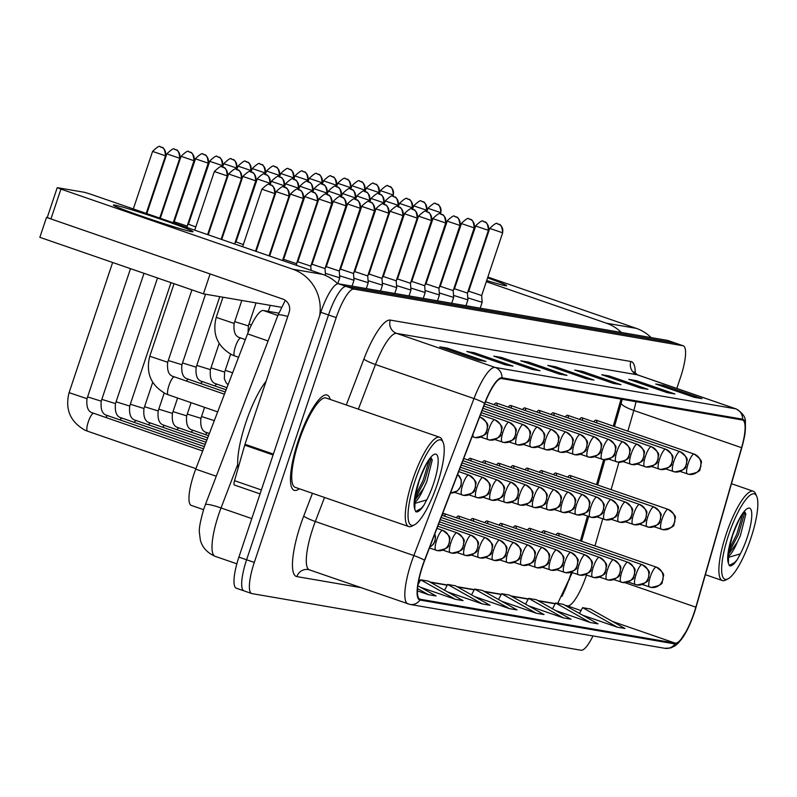 <?xml version="1.0" encoding="UTF-8"?>
<svg xmlns="http://www.w3.org/2000/svg" width="797" height="797" viewBox="0 0 797 797"><rect width="100%" height="100%" fill="white"/><g stroke="black" fill="none" stroke-linecap="round" stroke-linejoin="round"><path stroke-width="1.2" d="M582.577 420.457A10.5 2.58 109.1 0 0 581.81 417.718A10.5 2.58 109.1 0 0 579.509 419.391M568.331 418.007A10.5 2.58 109.1 0 0 567.564 415.267A10.5 2.58 109.1 0 0 565.272 416.941M554.094 415.556A10.5 2.58 109.1 0 0 553.327 412.816A10.5 2.58 109.1 0 0 551.036 414.49M539.848 413.105A10.5 2.58 109.1 0 0 539.081 410.365A10.5 2.58 109.1 0 0 536.789 412.039M525.612 410.654A10.5 2.58 109.1 0 0 524.844 407.915A10.5 2.58 109.1 0 0 522.553 409.588M511.375 408.194A10.5 2.58 109.1 0 0 510.598 405.464A10.5 2.58 109.1 0 0 508.307 407.137M497.129 405.743A10.5 2.58 109.1 0 0 496.362 403.013A10.5 2.58 109.1 0 0 494.07 404.687M596.814 422.908A10.5 2.58 109.1 0 0 596.046 420.168A10.5 2.58 109.1 0 0 593.755 421.842M556.545 475.749A10.5 2.58 109.1 0 0 555.768 473.019A10.5 2.58 109.1 0 0 553.477 474.693M542.299 473.298A10.5 2.58 109.1 0 0 541.532 470.569A10.5 2.58 109.1 0 0 539.24 472.242M528.062 470.848A10.5 2.58 109.1 0 0 527.295 468.118A10.5 2.58 109.1 0 0 524.994 469.792M513.816 468.397A10.5 2.58 109.1 0 0 513.049 465.667A10.5 2.58 109.1 0 0 510.757 467.341M499.58 465.946A10.5 2.58 109.1 0 0 498.812 463.216A10.5 2.58 109.1 0 0 496.521 464.89M485.333 463.495A10.5 2.58 109.1 0 0 484.566 460.766A10.5 2.58 109.1 0 0 482.275 462.439M471.097 461.045A10.5 2.58 109.1 0 0 470.33 458.305A10.5 2.58 109.1 0 0 468.038 459.989M570.782 478.2A10.5 2.58 109.1 0 0 570.014 475.47A10.5 2.58 109.1 0 0 567.723 477.144M544.749 533.502A10.5 2.58 109.1 0 0 543.982 530.762A10.5 2.58 109.1 0 0 541.691 532.446M530.503 531.051A10.5 2.58 109.1 0 0 529.736 528.311A10.5 2.58 109.1 0 0 527.445 529.995M516.267 528.6A10.5 2.58 109.1 0 0 515.5 525.861A10.5 2.58 109.1 0 0 513.208 527.544M502.03 526.15A10.5 2.58 109.1 0 0 501.263 523.41A10.5 2.58 109.1 0 0 498.962 525.093M487.784 523.699A10.5 2.58 109.1 0 0 487.017 520.959A10.5 2.58 109.1 0 0 484.725 522.643M473.548 521.248A10.5 2.58 109.1 0 0 472.78 518.508A10.5 2.58 109.1 0 0 470.479 520.192M459.301 518.797A10.5 2.58 109.1 0 0 458.534 516.058A10.5 2.58 109.1 0 0 456.243 517.741M445.065 516.346A10.5 2.58 109.1 0 0 444.298 513.607A10.5 2.58 109.1 0 0 442.006 515.29M558.986 535.953A10.5 2.58 109.1 0 0 558.219 533.213A10.5 2.58 109.1 0 0 555.927 534.897M580.385 540.874L587.489 516.077M596.515 484.626L603.668 459.68M613.292 426.126L621.042 399.118M561.965 596.375A42.002 10.301 109.1 0 0 571.339 572.326M191.589 505.487A31.501 7.731 -70.9 0 1 191.29 505.408A31.501 7.731 -70.9 0 1 195.723 469.144L247.548 333.873A31.501 7.731 -70.9 0 1 263.399 310.511L278.771 313.161M330.177 399.427A50.41 12.363 109.1 0 0 327.139 395.043A50.41 12.363 109.1 0 0 298.337 440.562A50.41 12.363 109.1 0 0 294.213 490.324A50.41 12.363 109.1 0 0 299.303 488.75A50.41 12.363 109.1 0 1 294.213 490.324A50.41 12.363 109.1 0 1 298.337 440.562A50.41 12.363 109.1 0 1 327.139 395.043A50.41 12.363 109.1 0 1 330.177 399.427M694.117 612.714A33.604 8.239 -70.9 0 1 675.238 643.139L420.248 599.254A33.604 8.239 -70.9 0 1 419.919 599.175A33.604 8.239 -70.9 0 1 424.652 560.48L484.795 403.501A33.604 8.239 -70.9 0 1 501.702 378.575L742.286 419.989A33.604 8.239 -70.9 0 1 742.605 420.069A33.604 8.239 -70.9 0 1 741.579 447.695L695.851 607.165A33.604 8.239 -70.9 0 1 694.117 612.714M694.326 612.754A34.45 8.448 109.1 0 0 696.1 607.055L741.828 447.595A34.45 8.448 109.1 0 0 744.159 438.031A34.45 8.448 109.1 0 0 742.555 419.192L501.971 377.778A34.45 8.448 109.1 0 0 484.646 403.322L424.492 560.311A34.45 8.448 109.1 0 0 419.979 600.051L674.979 643.936A34.45 8.448 109.1 0 0 687.233 629.879A34.45 8.448 109.1 0 0 694.326 612.754M675.826 343.268A31.501 7.731 109.1 0 0 675.537 343.148A31.501 7.731 109.1 0 0 675.238 343.069L346.207 286.442A31.501 7.731 109.1 0 0 328.503 314.964L246.602 559.773A31.501 7.731 109.1 0 0 244.021 590.876A31.501 7.731 109.1 0 0 244.32 590.946M676.802 388.438L680.658 376.911A31.501 7.731 109.1 0 0 683.238 345.808A31.501 7.731 109.1 0 0 682.929 345.729L353.908 289.102A31.501 7.731 109.1 0 0 336.204 317.624L254.293 562.433A31.501 7.731 109.1 0 0 251.713 593.536A31.501 7.731 109.1 0 0 252.021 593.616L581.043 650.242A31.501 7.731 109.1 0 0 592.978 635.936M532.276 369.429L493.791 356.129L501.502 357.454L539.987 370.754L532.276 369.429M505.288 364.777L466.793 351.477L474.504 352.812L512.999 366.112L505.288 364.777M478.3 360.134L439.805 346.834L447.515 348.159L486.011 361.459L478.3 360.134M613.252 383.367L574.757 370.067L582.468 371.392L620.963 384.692L613.252 383.367M640.24 388.009L601.745 374.71L609.456 376.035L647.951 389.334L640.24 388.009M667.228 392.652L628.743 379.352L636.454 380.677L674.939 393.987L667.228 392.652M694.217 397.305L655.732 383.995L663.443 385.33L701.928 398.63L694.217 397.305M559.265 374.072L520.78 360.772L528.491 362.097L566.976 375.397L559.265 374.072M586.253 378.714L547.768 365.415L555.479 366.74L593.964 380.049L586.253 378.714M420.647 587.309L455.356 599.304L463.077 600.629L428.368 581.123L420.657 579.798L418.017 584.709M417.449 590.886L428.368 594.662L436.079 595.987L417.877 585.755M501.622 601.247L536.331 613.242L544.042 614.567L509.343 595.06L501.632 593.725L498.533 599.503M528.61 605.889L563.32 617.884L571.031 619.219L536.331 599.703L528.62 598.378L525.522 604.156M555.599 610.532L590.318 622.537L598.029 623.862L563.32 604.345L555.609 603.02L552.51 608.798M582.587 615.184L617.306 627.179L625.017 628.504L590.318 608.998L582.597 607.663L579.499 613.441M447.635 591.952L482.354 603.947L490.065 605.282L455.356 585.765L447.645 584.44L444.547 590.218M474.623 596.594L509.343 608.599L517.054 609.924L482.354 590.408L474.643 589.083L471.535 594.861M555.479 366.74L555.081 367.945M592.729 379.731L592.589 379.701A8.398 8.139 99.8 0 1 593.964 380.049M528.491 362.097L528.092 363.302M565.74 375.078L565.601 375.058A8.398 8.139 99.8 0 1 566.976 375.397M663.443 385.33L663.044 386.525M693.619 397.095L700.553 398.291A8.398 8.139 99.8 0 1 701.928 398.63M636.454 380.677L636.046 381.883M666.631 392.453L673.565 393.638A8.398 8.139 99.8 0 1 674.939 393.987M609.456 376.035L609.057 377.23M646.716 389.016L646.576 388.996A8.398 8.139 99.8 0 1 647.951 389.334M582.468 371.392L582.069 372.588M619.717 384.373L619.578 384.353A8.398 8.139 99.8 0 1 620.963 384.692M447.515 348.159L447.117 349.365M484.765 361.141L484.626 361.121A8.398 8.139 99.8 0 1 486.011 361.459M474.504 352.812L474.105 354.007M511.754 365.793L511.624 365.763A8.398 8.139 99.8 0 1 511.754 365.793A8.398 8.139 99.8 0 1 512.999 366.112M501.502 357.454L501.094 358.65M531.679 369.22L538.613 370.416A8.398 8.139 99.8 0 1 539.987 370.754M509.343 608.599L474.643 589.083M536.331 613.242L501.632 593.725M563.32 617.884L528.62 598.378M590.318 622.537L555.609 603.02M617.306 627.179L582.597 607.663M482.354 603.947L447.645 584.44M455.356 599.304L420.657 579.798M428.368 594.662L417.578 588.584M668.125 340.608A31.501 7.731 109.1 0 0 667.836 340.488A31.501 7.731 109.1 0 0 667.537 340.409L338.506 283.782A31.501 7.731 109.1 0 0 320.812 312.304L238.901 557.113A31.501 7.731 109.1 0 0 236.32 588.216L244.021 590.876A31.501 7.731 109.1 0 1 246.602 559.773L328.503 314.964A31.501 7.731 109.1 0 1 346.207 286.442L675.238 343.069A31.501 7.731 109.1 0 1 675.537 343.148L683.238 345.808M411.591 279.896L412.188 280.096M413.623 273.829L414.221 274.029M467.769 297.839L482.155 302.332L481.667 295.528L468.716 291.204L467.64 292.439M397.354 277.446L397.952 277.645M399.387 271.378L399.984 271.578M383.108 274.995L383.716 275.194M385.14 268.928L385.738 269.127M368.872 272.544L369.469 272.743M370.904 266.477L371.502 266.676M453.533 295.388L467.919 299.881L465.966 305.719M475.709 225.959L454.479 288.753L467.421 293.077L467.919 299.881M439.286 292.937L453.672 297.43L451.73 303.268M461.463 223.509L440.233 286.302L453.184 290.626M425.05 290.487L439.436 294.98L437.483 300.808M447.227 221.058L425.997 283.852L438.948 288.175L439.436 294.98M410.804 288.036L425.2 292.529L423.247 298.357M432.98 218.607L411.76 281.401L424.701 285.724L425.2 292.529M396.567 285.585L410.953 290.078L410.465 283.274L397.514 278.95L396.438 280.175M382.321 283.134L396.717 287.627L394.764 293.455M404.507 213.706L383.277 276.499L396.219 280.823L396.717 287.627M368.084 280.683L382.47 285.177L380.518 291.005M369.031 274.038L381.982 278.372L382.47 285.177M353.848 278.233L368.234 282.726L366.281 288.554M376.025 208.804L354.795 271.598L367.736 275.921L368.234 282.726M339.602 275.782L353.988 280.275L352.045 286.103M361.778 206.353L340.548 269.147L353.499 273.471L353.988 280.275M325.365 273.331L339.751 277.824L337.759 283.782M347.542 203.902L326.312 266.696L339.263 271.02L339.751 277.824M333.295 201.452L312.075 264.245L325.017 268.569L325.505 275.373M296.753 263.02L297.829 261.785L310.78 266.118L311.089 270.372M304.823 196.55L283.593 259.344L296.534 263.668L296.663 265.391M433.229 260.23A42.002 1.634 -161.5 0 1 433.847 260.4M446.948 264.245A42.002 1.634 -161.5 0 1 447.555 264.435M460.556 268.589A42.002 1.634 -161.5 0 1 461.164 268.788M474.105 273.122A42.002 1.634 -161.5 0 1 474.703 273.321M487.585 277.844A42.002 1.634 -161.5 0 1 506.513 285.774A42.002 1.634 -161.5 0 1 505.288 285.675A42.002 1.634 -161.5 0 1 486.688 280.514M651.159 337.589A42.002 40.687 -80.2 0 0 636.245 328.344L487.844 277.057M621.341 332.459A42.002 40.687 -80.2 0 0 606.427 323.213L486.3 281.7M473.677 276.37A42.002 1.634 -161.5 0 1 473.079 276.17M460.138 271.847A42.002 1.634 -161.5 0 1 459.54 271.647M446.649 267.134A42.002 1.634 -161.5 0 1 446.061 266.915M433.269 262.103A42.002 1.634 -161.5 0 1 432.691 261.864M474.942 272.604L474.345 272.395M461.443 267.931L460.845 267.732M447.944 263.269L447.346 263.07M434.445 258.607L433.847 258.397M473.388 277.236L472.8 277.037M459.889 272.574L459.291 272.365M446.39 267.912L445.792 267.702M432.891 263.239L432.293 263.04M114.708 205.098A42.002 1.634 -161.5 0 1 159.968 218.966A42.002 1.634 -161.5 0 1 192.904 231.797A42.002 1.634 -161.5 0 1 191.688 231.698A42.002 1.634 -161.5 0 1 149.089 218.737A42.002 1.634 -161.5 0 1 113.413 205.208A42.002 1.634 -161.5 0 1 114.708 205.098M337.729 283.792A42.002 40.687 -80.2 0 0 322.646 274.367L90.738 194.229L84.651 192.346L57.235 187.654L60.921 189.098L50.938 218.946L282.835 299.094A10.5 10.172 99.8 0 1 289.132 312.364L244.988 444.288L273.371 454.091M319.617 315.861A42.002 40.687 -80.2 0 0 292.828 269.237L60.921 189.098M50.938 218.946L47.242 217.501L57.235 187.654M234.368 485.014L260.051 493.891L234.418 485.024A5.25 1.285 -70.9 0 1 234.368 485.014A5.25 1.285 -70.9 0 1 234.527 480.691L244.719 445.154A5.25 1.285 -70.9 0 1 244.988 444.288M756.662 496.192L755.526 493.642A47.262 11.596 109.1 0 0 753.255 491.231A47.262 11.596 109.1 0 0 726.256 533.91A47.262 11.596 109.1 0 0 722.391 580.565A47.262 11.596 109.1 0 0 725.659 580.067L728.129 578.771A45.16 11.078 109.1 0 0 750.804 538.463A45.16 11.078 109.1 0 0 756.662 496.192A45.16 11.078 109.1 0 0 728.697 534.657A45.16 11.078 109.1 0 0 728.129 578.771M728.089 556.625A23.741 5.828 109.1 0 0 737.255 542.289L740.353 535.763L745.862 514.005L745.026 512.252M744.259 512.212L744.677 512.043C743.87 513.716 741.738 511.256 732.592 535.305L728.787 550.368L728.398 563.21L729.394 565.721C731.337 566.557 733.977 564.495 737.335 559.524L740.323 553.885L729.215 557.133M737.255 542.289L728.239 554.622M744.866 512.192L738.311 534.747L728.348 553.546M737.335 559.524L734.675 562.493L729.235 565.491M743.193 512.7L736.787 534.219L728.847 550M266.059 381.305A52.512 12.882 109.1 0 0 245.865 422.51A52.512 12.882 109.1 0 0 238.084 468.287M443.062 442.205L441.927 439.665A47.262 11.596 109.1 0 0 439.655 437.254L326.112 398.012A47.262 11.596 109.1 0 0 299.104 440.691A47.262 11.596 109.1 0 0 295.239 487.346L408.781 526.588A47.262 11.596 109.1 0 0 412.059 526.09L414.52 524.795A45.16 11.078 109.1 0 0 437.194 484.486A45.16 11.078 109.1 0 0 443.062 442.205A45.16 11.078 109.1 0 0 415.088 480.681A45.16 11.078 109.1 0 0 414.52 524.795M439.655 437.254A47.262 11.596 109.1 0 0 412.647 479.933A47.262 11.596 109.1 0 0 408.781 526.588M414.49 502.648A23.741 5.828 109.1 0 0 423.645 488.312L426.744 481.786L432.253 460.028L431.426 458.275M430.659 458.235L431.077 458.066C430.27 459.739 428.138 457.279 418.993 481.328L415.177 496.392L414.799 509.233L415.795 511.744C417.728 512.581 420.378 510.518 423.725 505.547L426.724 499.908L415.616 503.156M423.645 488.312L414.639 500.646M431.257 458.215L424.701 480.77L414.749 499.57M423.725 505.547L421.075 508.516L415.626 511.515M429.593 458.723L423.177 480.242L415.237 496.023M281.401 307.273L203.434 293.854L39.85 237.327L46.505 217.422L47.292 217.551M203.434 293.854L210.089 273.949L46.505 217.422M354.635 270.093L355.233 270.293M356.657 264.026L357.265 264.215M340.389 267.643L340.986 267.842M342.421 261.575L343.019 261.765M326.152 265.192L326.75 265.391M328.185 259.125L328.782 259.314M235.892 240.176L236.49 240.375M237.924 234.109L238.522 234.298M221.656 237.725L222.253 237.924M223.678 231.658L224.286 231.847M209.442 229.207L210.039 229.397M209.75 161.223L188.451 224.216L195.803 226.946M311.906 262.741L312.504 262.94M313.938 256.674L314.536 256.863M297.67 260.29L298.267 260.48M299.702 254.223L300.3 254.412M283.423 257.839L284.031 258.029M285.456 251.762L286.053 251.962M269.187 255.389L269.784 255.578M271.219 249.312L271.817 249.511M256.973 246.861L257.57 247.06M195.504 158.772L174.214 221.765L187.156 226.089L187.265 227.583M257.282 178.887L235.992 241.88L243.334 244.609M232.764 243.304L234.707 243.982M277.844 315.502L263.399 310.511M268.081 340.977L247.548 333.873M216.256 476.237L195.723 469.144M675.238 643.139L612.465 621.451M581.033 610.582L567.474 605.899A33.604 8.239 109.1 0 0 586.353 575.474A33.604 8.239 109.1 0 0 586.482 575.085M360.652 587.578L296.863 576.6A10.5 10.172 99.8 0 1 309.176 569.775M296.863 576.6A52.512 12.882 -70.9 0 1 300.658 524.625A52.512 12.882 -70.9 0 1 303.737 516.018L312.444 493.293M424.492 560.311A10.5 1.365 -159 0 0 413.852 555.559L315.313 521.507A42.002 10.301 109.1 0 0 312.842 528.391A42.002 10.301 109.1 0 0 309.405 569.865L308.26 569.576M501.971 377.778A10.5 10.172 -80.2 0 0 495.126 367.427L735.711 408.831A10.5 10.172 99.8 0 1 742.555 419.192M484.646 403.322A10.5 1.365 -159 0 0 473.996 398.57A42.002 10.301 -70.9 0 1 495.126 367.427L396.597 333.375A42.002 10.301 109.1 0 0 375.467 364.518L358.361 409.16M630.885 361.499A10.5 10.172 99.8 0 0 637.182 374.779L735.711 408.831A42.002 10.301 -70.9 0 1 736.119 408.931L637.58 374.879A42.002 10.301 109.1 0 0 637.182 374.779L396.597 333.375A10.5 10.172 99.8 0 1 390.301 320.095L630.885 361.499A52.512 12.882 -70.9 0 1 635.269 373.564M408.343 604.026A42.002 10.301 -70.9 0 1 407.944 603.917A42.002 10.301 -70.9 0 1 413.852 555.559L473.996 398.57L375.467 364.518A10.5 1.365 21 0 1 363.89 359.029A52.512 12.882 -70.9 0 1 390.301 320.095M419.979 600.051A10.5 10.172 99.8 0 1 409.887 604.415L664.887 648.31A10.5 10.172 -80.2 0 0 674.979 643.936M346.287 404.986L363.89 359.029M254.293 562.433L238.901 557.113M682.929 345.729L667.537 340.409M353.908 289.102L338.506 283.782M336.204 317.624L320.812 312.304M324.528 497.467L315.313 521.507A10.5 1.365 21 0 1 303.737 516.018M420.248 599.254L419.62 599.035M418.794 580.306L420.248 580.555M430.51 582.328L447.237 585.207M457.508 586.971L474.225 589.85M484.496 591.613L501.223 594.492M511.485 596.266L528.212 599.145M538.473 600.908L555.2 603.787M565.462 605.551L567.474 605.899A18.899 18.311 99.8 0 0 564.864 605.212M695.851 607.165L624.918 582.647M741.579 447.695L633.814 410.455A33.604 8.239 109.1 0 0 635.966 401.688M594.961 545.915L602.721 518.877M611.09 489.667L618.96 462.24M627.867 431.167L633.814 410.455A18.899 3.905 16 0 1 621.242 402.913L622.228 399.317M568.968 579.578A13.649 2.819 16 0 0 569.646 579.638M237.715 464.432L221.028 507.958A42.002 10.301 109.1 0 0 218.567 514.842A42.002 10.301 109.1 0 0 215.12 556.316L236.858 563.828M251.792 518.588L221.028 507.958A21.001 2.73 -159 0 0 205.327 504.77L277.954 315.204L285.296 300.349M287.747 316.499A21.001 2.73 -159 0 0 277.954 315.204M649.605 587.01A10.5 10.172 -80.2 0 0 662.566 580.385A10.5 10.172 99.8 0 0 656.27 567.105A10.5 2.58 109.1 0 0 650.372 576.62A10.5 2.58 109.1 0 0 649.505 586.99A10.5 2.58 109.1 0 0 649.605 587.01M393.15 194.966L393.369 194.966C392.353 183.619 388.378 187.325 389.265 186.398L388.049 186.07A6.824 6.615 -80.2 0 1 389.056 186.329A6.824 6.615 99.8 0 1 393.15 194.966L380.418 190.632L379.272 194.079M380.637 190.642L380.418 190.632C385.23 186.04 387.77 184.525 388.049 186.07M440.681 212.62L440.9 212.63C439.884 201.282 435.909 204.988 436.796 204.062L435.58 203.733A6.824 6.615 -80.2 0 1 436.587 203.992A6.824 6.615 99.8 0 1 440.681 212.62L427.949 208.296L426.803 211.733M661.4 529.268A10.5 10.172 -80.2 0 0 674.352 522.633A10.5 10.172 99.8 0 0 668.065 509.363A10.5 2.58 109.1 0 0 662.158 518.867A10.5 2.58 109.1 0 0 661.301 529.238A10.5 2.58 109.1 0 0 661.4 529.268M428.168 208.306L427.949 208.296C432.761 203.703 435.301 202.189 435.58 203.733M502.459 232.734L502.678 232.744C501.662 221.397 497.687 225.103 498.573 224.176L497.358 223.847A6.824 6.615 -80.2 0 1 498.364 224.106A6.824 6.615 99.8 0 1 502.459 232.734L489.727 228.41L468.716 291.204M687.432 473.966A10.5 10.172 -80.2 0 0 700.384 467.341A10.5 10.172 99.8 0 0 694.097 454.061A10.5 2.58 109.1 0 0 688.19 463.575A10.5 2.58 109.1 0 0 687.333 473.936A10.5 2.58 109.1 0 0 687.432 473.966M489.946 228.41L489.727 228.41C494.538 223.818 497.079 222.303 497.358 223.847M635.368 584.56A10.5 10.172 -80.2 0 0 648.32 577.935A10.5 10.172 99.8 0 0 642.023 564.655A10.5 2.58 109.1 0 0 636.126 574.169A10.5 2.58 109.1 0 0 635.269 584.54A10.5 2.58 109.1 0 0 635.368 584.56M378.904 192.515L379.123 192.515C378.117 181.168 374.142 184.874 375.018 183.948L373.813 183.619A6.824 6.615 -80.2 0 1 374.819 183.878A6.824 6.615 99.8 0 1 378.904 192.515L366.182 188.182L365.026 191.629M366.401 188.192L366.182 188.182C370.984 183.589 373.534 182.075 373.813 183.619M621.132 582.109A10.5 10.172 -80.2 0 0 634.083 575.484A10.5 10.172 99.8 0 0 627.787 562.204A10.5 2.58 109.1 0 0 621.889 571.718A10.5 2.58 109.1 0 0 621.032 582.089A10.5 2.58 109.1 0 0 621.132 582.109M364.667 190.065L364.887 190.065C363.87 178.717 359.895 182.423 360.782 181.497L359.567 181.168A6.824 6.615 -80.2 0 1 360.573 181.427A6.824 6.615 99.8 0 1 364.667 190.065L351.935 185.731L350.79 189.168M352.154 185.741L351.935 185.731C356.747 181.138 359.288 179.624 359.567 181.168M606.886 579.658A10.5 10.172 -80.2 0 0 619.837 573.033A10.5 10.172 99.8 0 0 613.551 559.753A10.5 2.58 109.1 0 0 607.643 569.267A10.5 2.58 109.1 0 0 606.786 579.638A10.5 2.58 109.1 0 0 606.886 579.658M350.421 187.604L350.64 187.614C349.634 176.267 345.659 179.973 346.536 179.046L345.33 178.717A6.824 6.615 -80.2 0 1 346.336 178.976A6.824 6.615 99.8 0 1 350.421 187.604L337.699 183.28L336.543 186.717M337.918 183.29L337.699 183.28C342.501 178.687 345.051 177.173 345.33 178.717M592.649 577.207A10.5 10.172 -80.2 0 0 605.6 570.582A10.5 10.172 99.8 0 0 599.304 557.302A10.5 2.58 109.1 0 0 593.406 566.816A10.5 2.58 109.1 0 0 592.55 577.187A10.5 2.58 109.1 0 0 592.649 577.207M336.185 185.153L336.404 185.163C335.388 173.816 331.413 177.522 332.299 176.595L331.084 176.267A6.824 6.615 -80.2 0 1 332.09 176.526A6.824 6.615 99.8 0 1 336.185 185.153L323.452 180.829L322.307 184.266M323.672 180.839L323.452 180.829C328.264 176.237 330.805 174.722 331.084 176.267M426.445 210.169L426.664 210.179C425.648 198.832 421.673 202.538 422.559 201.611L421.344 201.282A6.824 6.615 -80.2 0 1 422.35 201.541A6.824 6.615 99.8 0 1 426.445 210.169L413.713 205.845L412.557 209.282M647.164 526.817A10.5 10.172 -80.2 0 0 660.115 520.182A10.5 10.172 99.8 0 0 653.819 506.912A10.5 2.58 109.1 0 0 647.921 516.416A10.5 2.58 109.1 0 0 647.064 526.787A10.5 2.58 109.1 0 0 647.164 526.817M413.932 205.855L413.713 205.845C418.525 201.252 421.065 199.738 421.344 201.282M412.198 207.718L412.418 207.728C411.401 196.381 407.426 200.087 408.313 199.16L407.108 198.832A6.824 6.615 -80.2 0 1 408.114 199.091A6.824 6.615 99.8 0 1 412.198 207.718L399.476 203.394L398.321 206.831M632.918 524.356A10.5 10.172 -80.2 0 0 645.869 517.731A10.5 10.172 99.8 0 0 639.583 504.461A10.5 2.58 109.1 0 0 633.675 513.965A10.5 2.58 109.1 0 0 632.818 524.336A10.5 2.58 109.1 0 0 632.918 524.356M399.695 203.394L399.476 203.394C404.278 198.802 406.819 197.287 407.108 198.832M397.962 205.267L398.181 205.277C397.165 193.93 393.19 197.636 394.077 196.71L392.861 196.381A6.824 6.615 -80.2 0 1 393.867 196.64A6.824 6.615 99.8 0 1 397.962 205.267L385.23 200.944L384.084 204.381M618.681 521.905A10.5 10.172 -80.2 0 0 631.632 515.28A10.5 10.172 99.8 0 0 625.336 502.01A10.5 2.58 109.1 0 0 619.438 511.515A10.5 2.58 109.1 0 0 618.582 521.886A10.5 2.58 109.1 0 0 618.681 521.905M385.449 200.944L385.23 200.944C390.042 196.351 392.582 194.837 392.861 196.381M488.212 230.283L488.431 230.293C487.425 218.946 483.45 222.652 484.327 221.725L483.121 221.397A6.824 6.615 -80.2 0 1 484.128 221.656A6.824 6.615 99.8 0 1 488.212 230.283L475.49 225.959C480.292 221.367 482.843 219.852 483.121 221.397M673.196 471.515A10.5 10.172 -80.2 0 0 686.147 464.89A10.5 10.172 99.8 0 0 679.851 451.61A10.5 2.58 109.1 0 0 673.953 461.124A10.5 2.58 109.1 0 0 673.096 471.485A10.5 2.58 109.1 0 0 673.196 471.515M473.976 227.832L474.195 227.842C473.179 216.495 469.204 220.201 470.091 219.275L468.875 218.946A6.824 6.615 -80.2 0 1 469.881 219.205A6.824 6.615 99.8 0 1 473.976 227.832L461.244 223.509C466.056 218.916 468.596 217.402 468.875 218.946M658.95 469.064A10.5 10.172 -80.2 0 0 671.901 462.439A10.5 10.172 99.8 0 0 665.615 449.159A10.5 2.58 109.1 0 0 659.717 458.673A10.5 2.58 109.1 0 0 658.85 469.034A10.5 2.58 109.1 0 0 658.95 469.064M459.73 225.382L459.949 225.392C458.942 214.044 454.967 217.75 455.854 216.824L454.639 216.495A6.824 6.615 -80.2 0 1 455.645 216.754A6.824 6.615 99.8 0 1 459.73 225.382L447.007 221.058C451.809 216.465 454.36 214.941 454.639 216.495M644.713 466.614A10.5 10.172 -80.2 0 0 657.664 459.989A10.5 10.172 99.8 0 0 651.368 446.709A10.5 2.58 109.1 0 0 645.47 456.213A10.5 2.58 109.1 0 0 644.614 466.584A10.5 2.58 109.1 0 0 644.713 466.614M445.493 222.931L445.712 222.941C444.696 211.594 440.721 215.3 441.608 214.373L440.392 214.044A6.824 6.615 -80.2 0 1 441.399 214.303A6.824 6.615 99.8 0 1 445.493 222.931L432.761 218.607C437.573 214.014 440.113 212.49 440.392 214.044M630.477 464.163A10.5 10.172 -80.2 0 0 643.428 457.538A10.5 10.172 99.8 0 0 637.132 444.258A10.5 2.58 109.1 0 0 631.234 453.762A10.5 2.58 109.1 0 0 630.367 464.133A10.5 2.58 109.1 0 0 630.477 464.163M431.257 220.48L431.476 220.49C430.46 209.143 426.485 212.849 427.371 211.922L426.156 211.594A6.824 6.615 -80.2 0 1 427.162 211.853A6.824 6.615 99.8 0 1 431.257 220.48L418.525 216.156L397.514 278.95M616.23 461.712A10.5 10.172 -80.2 0 0 629.182 455.087A10.5 10.172 99.8 0 0 622.895 441.807A10.5 2.58 109.1 0 0 616.988 451.311A10.5 2.58 109.1 0 0 616.131 461.682A10.5 2.58 109.1 0 0 616.23 461.712M418.744 216.156L418.525 216.156C423.337 211.564 425.877 210.039 426.156 211.594M417.01 218.029L417.229 218.039C416.223 206.692 412.248 210.398 413.125 209.472L411.919 209.143A6.824 6.615 -80.2 0 1 412.926 209.402A6.824 6.615 99.8 0 1 417.01 218.029L404.288 213.706C409.09 209.113 411.641 207.589 411.919 209.143M601.994 459.261A10.5 10.172 -80.2 0 0 614.945 452.636A10.5 10.172 99.8 0 0 608.649 439.356A10.5 2.58 109.1 0 0 602.751 448.86A10.5 2.58 109.1 0 0 601.894 459.231A10.5 2.58 109.1 0 0 601.994 459.261M402.774 215.579L402.993 215.589C401.977 204.241 398.002 207.947 398.889 207.021L397.673 206.692A6.824 6.615 -80.2 0 1 398.679 206.951A6.824 6.615 99.8 0 1 402.774 215.579L390.042 211.255L369.031 274.048L367.955 275.274M587.748 456.811A10.5 10.172 -80.2 0 0 600.699 450.185A10.5 10.172 99.8 0 0 594.413 436.905A10.5 2.58 109.1 0 0 588.505 446.41A10.5 2.58 109.1 0 0 587.648 456.781A10.5 2.58 109.1 0 0 587.748 456.811M390.261 211.255L390.042 211.255C394.854 206.662 397.394 205.138 397.673 206.692M388.528 213.128L388.747 213.138C387.74 201.79 383.765 205.496 384.642 204.57L383.437 204.241A6.824 6.615 -80.2 0 1 384.443 204.5A6.824 6.615 99.8 0 1 388.528 213.128L375.805 208.804C380.607 204.211 383.158 202.687 383.437 204.241L383.935 202.827C382.929 191.479 378.954 195.185 379.83 194.259L378.625 193.93A6.824 6.615 -80.2 0 1 379.631 194.189A6.824 6.615 99.8 0 1 383.716 202.817L383.935 202.827M573.511 454.36A10.5 10.172 -80.2 0 0 586.462 447.735A10.5 10.172 99.8 0 0 580.166 434.455A10.5 2.58 109.1 0 0 574.268 443.959A10.5 2.58 109.1 0 0 573.412 454.33A10.5 2.58 109.1 0 0 573.511 454.36M374.291 210.677L374.51 210.687C373.494 199.34 369.519 203.046 370.406 202.119L369.19 201.79A6.824 6.615 -80.2 0 1 370.197 202.049A6.824 6.615 99.8 0 1 374.291 210.677L361.559 206.353C366.371 201.761 368.911 200.236 369.19 201.79L369.698 200.376C368.682 189.028 364.707 192.735 365.594 191.808L364.378 191.479A6.824 6.615 -80.2 0 1 365.385 191.738A6.824 6.615 99.8 0 1 369.479 200.366L369.698 200.376M559.265 451.909A10.5 10.172 -80.2 0 0 572.216 445.274A10.5 10.172 99.8 0 0 565.93 432.004A10.5 2.58 109.1 0 0 560.032 441.508A10.5 2.58 109.1 0 0 559.165 451.879A10.5 2.58 109.1 0 0 559.265 451.909M360.045 208.226L360.264 208.236C359.258 196.879 355.283 200.595 356.169 199.668L354.954 199.34A6.824 6.615 -80.2 0 1 355.96 199.599A6.824 6.615 99.8 0 1 360.045 208.226L347.323 203.902C352.125 199.31 354.675 197.786 354.954 199.34L355.452 197.925C354.446 186.578 350.471 190.284 351.357 189.357L350.142 189.028A6.824 6.615 -80.2 0 1 351.148 189.287A6.824 6.615 99.8 0 1 355.233 197.915L355.452 197.925M545.028 449.458A10.5 10.172 -80.2 0 0 557.98 442.823A10.5 10.172 99.8 0 0 551.683 429.553A10.5 2.58 109.1 0 0 545.786 439.057A10.5 2.58 109.1 0 0 544.929 449.428A10.5 2.58 109.1 0 0 545.028 449.458M345.808 205.775L346.028 205.785C345.011 194.428 341.036 198.144 341.923 197.218L340.708 196.889A6.824 6.615 -80.2 0 1 341.714 197.148A6.824 6.615 99.8 0 1 345.808 205.775L333.076 201.452C337.888 196.859 340.429 195.335 340.708 196.889L341.216 195.474C340.199 184.127 336.224 187.833 337.111 186.906L335.896 186.578A6.824 6.615 -80.2 0 1 336.902 186.837A6.824 6.615 99.8 0 1 340.996 195.464L341.216 195.474M530.782 447.007A10.5 10.172 -80.2 0 0 543.743 440.372A10.5 10.172 99.8 0 0 537.447 427.102A10.5 2.58 109.1 0 0 531.549 436.607A10.5 2.58 109.1 0 0 530.682 446.978A10.5 2.58 109.1 0 0 530.782 447.007M331.572 203.325L331.791 203.325C330.775 191.977 326.8 195.693 327.687 194.767L326.471 194.438A6.824 6.615 -80.2 0 1 327.477 194.697A6.824 6.615 99.8 0 1 331.572 203.325L318.84 199.001L297.829 261.795M516.546 444.557A10.5 10.172 -80.2 0 0 529.497 437.922A10.5 10.172 99.8 0 0 523.201 424.652A10.5 2.58 109.1 0 0 517.303 434.156A10.5 2.58 109.1 0 0 516.446 444.527A10.5 2.58 109.1 0 0 516.546 444.557M319.059 199.001L318.84 199.001C323.652 194.408 326.192 192.884 326.471 194.438M317.326 200.874L317.545 200.874C316.529 189.527 312.554 193.243 313.44 192.306L312.235 191.987A6.824 6.615 -80.2 0 1 313.241 192.246A6.824 6.615 99.8 0 1 317.326 200.874L304.603 196.55C309.405 191.957 311.946 190.433 312.235 191.987M502.309 442.096A10.5 10.172 -80.2 0 0 515.26 435.471A10.5 10.172 99.8 0 0 508.964 422.201A10.5 2.58 109.1 0 0 503.066 431.705A10.5 2.58 109.1 0 0 502.21 442.076A10.5 2.58 109.1 0 0 502.309 442.096M303.089 198.423L303.308 198.423C302.292 187.076 298.317 190.792 299.204 189.855L297.988 189.537A6.824 6.615 -80.2 0 1 298.995 189.796A6.824 6.615 99.8 0 1 303.089 198.423L290.357 194.099L269.625 256.046M488.063 439.645A10.5 10.172 -80.2 0 0 501.014 433.02A10.5 10.172 99.8 0 0 494.728 419.75A10.5 2.58 109.1 0 0 488.82 429.254A10.5 2.58 109.1 0 0 487.963 439.625A10.5 2.58 109.1 0 0 488.063 439.645M248.963 324.1L251.394 324.957M290.576 194.099L290.357 194.099C295.169 189.507 297.709 187.982 297.988 189.537M288.843 195.972L289.062 195.972C288.056 184.625 284.081 188.341 284.957 187.405L283.752 187.086A6.824 6.615 -80.2 0 1 284.758 187.345A6.824 6.615 99.8 0 1 288.843 195.972L276.121 191.649L256.126 251.384M472.96 434.405A10.5 2.58 109.1 0 0 473.727 437.174A10.5 2.58 109.1 0 0 473.826 437.194A10.5 10.172 -80.2 0 0 486.778 430.569A10.5 10.172 99.8 0 0 480.481 417.299A10.5 2.58 109.1 0 0 479.306 417.827M234.726 321.649L248.365 325.883L256.056 302.91M276.34 191.649L276.121 191.649C280.923 187.056 283.473 185.532 283.752 187.086M274.606 193.522L274.826 193.522C273.809 182.174 269.834 185.89 270.721 184.954L269.506 184.635A6.824 6.615 -80.2 0 1 270.512 184.894A6.824 6.615 99.8 0 1 274.606 193.522L261.874 189.198L242.627 246.721M216.376 317.415L234.129 323.433L241.81 300.459M240.883 338.067A9.454 2.321 109.1 0 0 240.833 338.048A9.454 2.321 109.1 0 0 235.434 346.585A9.454 2.321 109.1 0 0 234.617 355.9A9.454 2.321 109.1 0 0 234.667 355.92L232.126 354.904C217.372 346.556 212.062 334.063 216.206 317.425L222.961 297.221M262.093 189.198L261.874 189.198C266.686 184.605 269.227 183.081 269.506 184.635M606.427 323.213L636.245 328.344M292.828 269.237L322.646 274.367M273.082 454.957L244.719 445.154M234.527 480.691L261.366 489.966M740.323 553.885A30.037 7.372 109.1 0 0 747.098 537.826A30.037 7.372 109.1 0 0 749.27 508.097A30.037 7.372 109.1 0 0 732.393 535.295A30.037 7.372 109.1 0 0 728.398 563.21M426.724 499.908A30.037 7.372 109.1 0 0 433.498 483.849A30.037 7.372 109.1 0 0 435.67 454.121A30.037 7.372 109.1 0 0 418.794 481.318A30.037 7.372 109.1 0 0 414.799 509.233M578.403 574.757A10.5 10.172 -80.2 0 0 591.354 568.131A10.5 10.172 99.8 0 0 585.068 554.851A10.5 2.58 109.1 0 0 579.17 564.366A10.5 2.58 109.1 0 0 578.303 574.727A10.5 2.58 109.1 0 0 578.403 574.757M321.938 182.702L322.157 182.712C321.151 171.365 317.176 175.071 318.063 174.144L316.847 173.816A6.824 6.615 -80.2 0 1 317.854 174.075A6.824 6.615 99.8 0 1 321.938 182.702L309.216 178.379L308.06 181.816M309.435 178.379L309.216 178.379C314.018 173.786 316.568 172.272 316.847 173.816M564.166 572.306A10.5 10.172 -80.2 0 0 577.118 565.681A10.5 10.172 99.8 0 0 570.821 552.401A10.5 2.58 109.1 0 0 564.924 561.915A10.5 2.58 109.1 0 0 564.067 572.276A10.5 2.58 109.1 0 0 564.166 572.306M307.702 180.252L307.921 180.261C306.905 168.914 302.93 172.62 303.816 171.694L302.601 171.365A6.824 6.615 -80.2 0 1 303.607 171.624A6.824 6.615 99.8 0 1 307.702 180.252L294.97 175.928L293.824 179.365M295.189 175.928L294.97 175.928C299.782 171.335 302.322 169.821 302.601 171.365M549.92 569.855A10.5 10.172 -80.2 0 0 562.881 563.23A10.5 10.172 99.8 0 0 556.585 549.95A10.5 2.58 109.1 0 0 550.687 559.464A10.5 2.58 109.1 0 0 549.82 569.825A10.5 2.58 109.1 0 0 549.92 569.855M293.465 177.801L293.685 177.811C292.668 166.463 288.693 170.169 289.58 169.243L288.365 168.914A6.824 6.615 -80.2 0 1 289.371 169.173A6.824 6.615 99.8 0 1 293.465 177.801L280.733 173.477L279.578 176.914M201.511 416.532L214.303 420.637M280.952 173.477L280.733 173.477C285.545 168.884 288.086 167.37 288.365 168.914M604.435 519.455A10.5 10.172 -80.2 0 0 617.386 512.83A10.5 10.172 99.8 0 0 611.1 499.56A10.5 2.58 109.1 0 0 605.202 509.064A10.5 2.58 109.1 0 0 604.335 519.435A10.5 2.58 109.1 0 0 604.435 519.455M371.213 198.493L383.716 202.817M590.198 517.004A10.5 10.172 -80.2 0 0 603.15 510.379A10.5 10.172 99.8 0 0 596.853 497.109A10.5 2.58 109.1 0 0 590.956 506.613A10.5 2.58 109.1 0 0 590.099 516.984A10.5 2.58 109.1 0 0 590.198 517.004M356.966 196.042L369.479 200.366M575.962 514.553A10.5 10.172 -80.2 0 0 588.913 507.928A10.5 10.172 99.8 0 0 582.617 494.658A10.5 2.58 109.1 0 0 576.719 504.162A10.5 2.58 109.1 0 0 575.852 514.533A10.5 2.58 109.1 0 0 575.962 514.553M342.73 193.591L355.233 197.915M535.684 567.404A10.5 10.172 -80.2 0 0 548.635 560.779A10.5 10.172 99.8 0 0 542.339 547.499A10.5 2.58 109.1 0 0 536.441 557.013A10.5 2.58 109.1 0 0 535.584 567.374A10.5 2.58 109.1 0 0 535.684 567.404M279.219 175.35L279.438 175.36C278.422 164.013 274.457 167.719 275.334 166.792L274.128 166.463A6.824 6.615 -80.2 0 1 275.134 166.722A6.824 6.615 99.8 0 1 279.219 175.35L266.497 171.026L265.341 174.463M187.275 414.071L200.914 418.305L204.59 407.347M266.716 171.026L266.497 171.026C271.299 166.434 273.849 164.919 274.128 166.463M207.678 432.95A9.454 2.321 109.1 0 0 207.628 432.93A9.454 2.321 109.1 0 0 205.427 434.634M521.447 564.953A10.5 10.172 -80.2 0 0 534.398 558.328A10.5 10.172 99.8 0 0 528.102 545.048A10.5 2.58 109.1 0 0 522.204 554.563A10.5 2.58 109.1 0 0 521.338 564.924A10.5 2.58 109.1 0 0 521.447 564.953M264.983 172.899L265.202 172.909C264.186 161.562 260.211 165.268 261.097 164.341L259.882 164.013A6.824 6.615 -80.2 0 1 260.888 164.272A6.824 6.615 99.8 0 1 264.983 172.899L252.25 168.575L251.105 172.013M173.029 411.621L186.677 415.855L191.091 402.684M252.47 168.575L252.25 168.575C257.062 163.983 259.603 162.458 259.882 164.013M193.432 430.5A9.454 2.321 109.1 0 0 193.382 430.48A9.454 2.321 109.1 0 0 191.18 432.183M507.201 562.503A10.5 10.172 -80.2 0 0 520.152 555.878A10.5 10.172 99.8 0 0 513.866 542.598A10.5 2.58 109.1 0 0 507.958 552.112A10.5 2.58 109.1 0 0 507.101 562.473A10.5 2.58 109.1 0 0 507.201 562.503M250.736 170.448L250.955 170.458C249.949 159.111 245.974 162.817 246.851 161.891L245.645 161.562A6.824 6.615 -80.2 0 1 246.652 161.821A6.824 6.615 99.8 0 1 250.736 170.448L238.014 166.125L236.858 169.562M158.792 409.17L172.441 413.404L177.582 398.012M238.233 166.125L238.014 166.125C242.816 161.532 245.366 160.008 245.645 161.562M179.195 428.049A9.454 2.321 109.1 0 0 179.146 428.029A9.454 2.321 109.1 0 0 176.944 429.732M492.964 560.052A10.5 10.172 -80.2 0 0 505.916 553.427A10.5 10.172 99.8 0 0 499.619 540.147A10.5 2.58 109.1 0 0 493.722 549.661A10.5 2.58 109.1 0 0 492.865 560.022A10.5 2.58 109.1 0 0 492.964 560.052M236.5 167.998L236.719 168.008C235.703 156.66 231.728 160.366 232.614 159.44L231.399 159.111A6.824 6.615 -80.2 0 1 232.405 159.37A6.824 6.615 99.8 0 1 236.5 167.998L223.768 163.674L222.622 167.111M144.556 406.719L158.195 410.953L164.192 393.041M223.987 163.674L223.768 163.674C228.58 159.081 231.12 157.557 231.399 159.111M158.195 410.953C157.398 419.342 159.34 424.104 164.013 425.219L164.909 425.578A9.454 2.321 109.1 0 0 164.909 425.578A9.454 2.321 109.1 0 0 162.698 427.282M478.718 557.601A10.5 10.172 -80.2 0 0 491.669 550.976A10.5 10.172 99.8 0 0 485.383 537.696A10.5 2.58 109.1 0 0 479.475 547.21A10.5 2.58 109.1 0 0 478.618 557.571A10.5 2.58 109.1 0 0 478.718 557.601M222.253 165.547L222.473 165.557C221.466 154.21 217.491 157.916 218.378 156.989L217.163 156.66A6.824 6.615 -80.2 0 1 218.169 156.919A6.824 6.615 99.8 0 1 222.253 165.547L209.531 161.223C214.333 156.63 216.884 155.106 217.163 156.66M130.31 404.268L143.958 408.502L152.715 382.321M150.713 423.147A9.454 2.321 109.1 0 0 150.663 423.127A9.454 2.321 109.1 0 0 148.461 424.831M561.716 512.102A10.5 10.172 -80.2 0 0 574.667 505.477A10.5 10.172 99.8 0 0 568.381 492.207A10.5 2.58 109.1 0 0 562.473 501.712A10.5 2.58 109.1 0 0 561.616 512.082A10.5 2.58 109.1 0 0 561.716 512.102M328.484 191.141L340.996 195.464M326.76 193.013L326.969 193.023C325.963 181.676 321.988 185.382 322.875 184.456L321.659 184.127A6.824 6.615 -80.2 0 1 322.665 184.386A6.824 6.615 99.8 0 1 326.76 193.013L314.028 188.69L312.872 192.127M547.479 509.652A10.5 10.172 -80.2 0 0 560.43 503.027A10.5 10.172 99.8 0 0 554.134 489.757A10.5 2.58 109.1 0 0 548.236 499.261A10.5 2.58 109.1 0 0 547.38 509.632A10.5 2.58 109.1 0 0 547.479 509.652M314.247 188.69L314.028 188.69C318.84 184.097 321.38 182.573 321.659 184.127M312.514 190.563L312.733 190.573C311.717 179.225 307.742 182.931 308.628 182.005L307.423 181.676A6.824 6.615 -80.2 0 1 308.429 181.935A6.824 6.615 99.8 0 1 312.514 190.563L299.792 186.239L298.636 189.676M533.233 507.201A10.5 10.172 -80.2 0 0 546.184 500.576A10.5 10.172 99.8 0 0 539.898 487.296A10.5 2.58 109.1 0 0 533.99 496.81A10.5 2.58 109.1 0 0 533.133 507.181A10.5 2.58 109.1 0 0 533.233 507.201M300.001 186.239L299.792 186.239C304.593 181.646 307.134 180.122 307.423 181.676L307.921 180.261M298.277 188.112L298.496 188.122C297.48 176.775 293.505 180.481 294.392 179.554L293.176 179.225A6.824 6.615 -80.2 0 1 294.183 179.484A6.824 6.615 99.8 0 1 298.277 188.112L285.545 183.788L284.399 187.225M518.996 504.75A10.5 10.172 -80.2 0 0 531.948 498.125A10.5 10.172 99.8 0 0 525.651 484.845A10.5 2.58 109.1 0 0 519.754 494.359A10.5 2.58 109.1 0 0 518.897 504.73A10.5 2.58 109.1 0 0 518.996 504.75M225.242 370.316L232.624 372.817M285.764 183.788L285.545 183.788C290.357 179.195 292.897 177.671 293.176 179.225L293.685 177.811M284.031 185.661L284.25 185.671C283.244 174.324 279.269 178.03 280.145 177.103L278.94 176.775A6.824 6.615 -80.2 0 1 279.946 177.034A6.824 6.615 99.8 0 1 284.031 185.661L271.309 181.337L270.153 184.774M504.75 502.299A10.5 10.172 -80.2 0 0 517.701 495.674A10.5 10.172 99.8 0 0 511.415 482.394A10.5 2.58 109.1 0 0 505.517 491.908A10.5 2.58 109.1 0 0 504.65 502.279A10.5 2.58 109.1 0 0 504.75 502.299M210.996 367.865L224.644 372.089L230.642 354.177M271.528 181.337L271.309 181.337C276.111 176.745 278.661 175.22 278.94 176.775L279.438 175.36M464.482 555.15A10.5 10.172 -80.2 0 0 477.433 548.525A10.5 10.172 99.8 0 0 471.137 535.245A10.5 2.58 109.1 0 0 465.239 544.759A10.5 2.58 109.1 0 0 464.382 555.12A10.5 2.58 109.1 0 0 464.482 555.15M208.017 163.096L208.236 163.106C207.22 151.759 203.245 155.465 204.132 154.538L202.916 154.21A6.824 6.615 -80.2 0 1 203.922 154.469A6.824 6.615 99.8 0 1 208.017 163.096L195.285 158.772C200.097 154.18 202.637 152.655 202.916 154.21M116.073 401.818L129.712 406.052L171.006 282.646M136.476 420.696A9.454 2.321 109.1 0 0 136.426 420.677A9.454 2.321 109.1 0 0 134.215 422.38M450.235 552.7A10.5 10.172 -80.2 0 0 463.187 546.075A10.5 10.172 99.8 0 0 456.9 532.794A10.5 2.58 109.1 0 0 451.002 542.299A10.5 2.58 109.1 0 0 450.136 552.67A10.5 2.58 109.1 0 0 450.235 552.7M193.781 160.645L194 160.655C192.984 149.308 189.009 153.014 189.895 152.088L188.68 151.759A6.824 6.615 -80.2 0 1 189.686 152.018A6.824 6.615 99.8 0 1 193.781 160.645L181.049 156.322L160.317 218.268M101.827 399.367L115.475 403.601L157.507 277.984M181.268 156.322L181.049 156.322C185.86 151.729 188.401 150.205 188.68 151.759M122.23 418.246A9.454 2.321 109.1 0 0 122.18 418.226A9.454 2.321 109.1 0 0 119.978 419.929M435.999 550.249A10.5 10.172 -80.2 0 0 448.95 543.624A10.5 10.172 99.8 0 0 442.654 530.344A10.5 2.58 109.1 0 0 436.756 539.848A10.5 2.58 109.1 0 0 435.899 550.219A10.5 2.58 109.1 0 0 435.999 550.249M179.534 158.195L179.753 158.204C178.737 146.847 174.762 150.563 175.649 149.637L174.443 149.308A6.824 6.615 -80.2 0 1 175.45 149.567A6.824 6.615 99.8 0 1 179.534 158.195L166.812 153.871L146.817 213.606M87.59 396.916L101.229 401.15L144.008 273.321M167.031 153.871L166.812 153.871C171.614 149.278 174.154 147.754 174.443 149.308M107.993 415.795A9.454 2.321 109.1 0 0 107.944 415.775A9.454 2.321 109.1 0 0 105.742 417.479M429.772 547.111A10.5 10.172 -80.2 0 0 434.714 541.173A10.5 10.172 99.8 0 0 434.694 534.259M165.298 155.744L165.517 155.754C164.501 144.396 160.526 148.112 161.412 147.186L160.197 146.857A6.824 6.615 -80.2 0 1 161.203 147.116A6.824 6.615 99.8 0 1 165.298 155.744L152.566 151.42L133.318 208.944M69.239 392.692L86.993 398.699L130.509 268.649M93.747 413.344A9.454 2.321 109.1 0 0 93.697 413.324A9.454 2.321 109.1 0 0 88.298 421.852A9.454 2.321 109.1 0 0 87.481 431.167A9.454 2.321 109.1 0 0 87.531 431.187L84.99 430.181C70.236 421.832 64.926 409.339 69.07 392.702L112.636 262.482M152.785 151.42L152.566 151.42C157.378 146.827 159.918 145.303 160.197 146.857M269.794 183.21L270.014 183.22C268.997 171.863 265.022 175.579 265.909 174.653L264.694 174.324A6.824 6.615 -80.2 0 1 265.7 174.583A6.824 6.615 99.8 0 1 269.794 183.21L257.062 178.887C261.874 174.294 264.415 172.77 264.694 174.324L265.202 172.909M490.514 499.849A10.5 10.172 -80.2 0 0 503.465 493.223A10.5 10.172 99.8 0 0 497.169 479.943A10.5 2.58 109.1 0 0 491.271 489.458A10.5 2.58 109.1 0 0 490.414 499.829A10.5 2.58 109.1 0 0 490.514 499.849M196.759 365.415L210.398 369.639L219.165 343.457M217.163 384.284A9.454 2.321 109.1 0 0 217.113 384.264A9.454 2.321 109.1 0 0 214.911 385.977M255.548 180.76L255.767 180.77C254.761 169.412 250.786 173.128 251.663 172.202L250.457 171.873A6.824 6.615 -80.2 0 1 251.463 172.132A6.824 6.615 99.8 0 1 255.548 180.76L242.826 176.436L221.745 239.429M476.277 497.398A10.5 10.172 -80.2 0 0 489.228 490.773A10.5 10.172 99.8 0 0 482.932 477.493A10.5 2.58 109.1 0 0 477.034 487.007A10.5 2.58 109.1 0 0 476.168 497.378A10.5 2.58 109.1 0 0 476.277 497.398M182.513 362.964L196.162 367.188L219.763 296.663M243.045 176.436L242.826 176.436C247.628 171.843 250.178 170.319 250.457 171.873M202.916 381.833A9.454 2.321 109.1 0 0 202.866 381.813A9.454 2.321 109.1 0 0 200.665 383.526M241.312 178.309L241.531 178.309C240.515 166.962 236.54 170.678 237.426 169.751L236.211 169.422A6.824 6.615 -80.2 0 1 237.217 169.681A6.824 6.615 99.8 0 1 241.312 178.309L228.58 173.985L208.226 234.826M462.031 494.947A10.5 10.172 -80.2 0 0 474.982 488.322A10.5 10.172 99.8 0 0 468.696 475.042A10.5 2.58 109.1 0 0 462.788 484.556A10.5 2.58 109.1 0 0 461.931 494.927A10.5 2.58 109.1 0 0 462.031 494.947M168.277 360.513L181.925 364.737L205.516 294.213M228.799 173.985L228.58 173.985C233.391 169.392 235.932 167.868 236.211 169.422M188.68 379.382A9.454 2.321 109.1 0 0 188.63 379.362A9.454 2.321 109.1 0 0 186.428 381.066M227.075 175.858L227.284 175.858C226.278 164.511 222.303 168.227 223.19 167.3L221.974 166.971A6.824 6.615 -80.2 0 1 222.981 167.231A6.824 6.615 99.8 0 1 227.075 175.858L214.343 171.534L194.727 230.164M457.657 474.325L461.274 479.844L461.005 486.08L457.408 490.962L450.494 493.024A10.5 10.172 -80.2 0 0 460.746 485.871A10.5 10.172 99.8 0 0 457.627 474.404M149.926 356.279L167.679 362.286L191.908 289.869M174.443 376.931A9.454 2.321 109.1 0 0 174.394 376.911A9.454 2.321 109.1 0 0 168.984 385.449A9.454 2.321 109.1 0 0 168.167 394.754A9.454 2.321 109.1 0 0 168.217 394.774L165.686 393.768C150.922 385.419 145.612 372.926 149.756 356.289L174.045 283.702M214.562 171.534L214.343 171.534C219.155 166.942 221.696 165.417 221.974 166.971M203.584 509.662L191.29 505.408M744.159 438.031C745.105 434.554 745.514 429.404 745.364 422.589C745.992 417.648 742.904 413.095 736.119 408.931M309.405 569.865L409.887 604.415M687.233 629.879L678.665 642.761L675.019 645.899L670.646 647.971L664.887 648.31M251.713 593.536L244.021 590.876M637.58 374.879L633.934 371.88L634.193 373.126M581.551 541.283L588.664 516.486M597.69 485.034L604.923 459.799M614.467 426.534L621.242 402.913M572.246 572.635L557.711 603.379M418.843 580.077L420.368 580.346M429.902 581.989L447.356 584.988M456.9 586.632L474.345 589.631M483.889 591.274L501.333 594.283M510.877 595.917L528.321 598.926M537.865 600.569L555.32 603.568M666.621 392.443L673.704 393.668M693.609 397.095L700.693 398.311M531.669 369.22L538.752 370.436M215.12 556.316C202.478 550.817 200.485 541.024 200.216 539.19L199.439 532.804C198.822 529.039 200.276 521.118 203.783 509.064L205.327 504.77M667.836 340.488L675.537 343.148M642.272 584.49L651.159 587.409C667.209 584.42 660.295 581.282 663.124 579.638C661.679 575.354 668.195 575.992 656.369 567.135L558.219 533.213M393.369 194.966L392.891 196.391M654.058 526.737L662.955 529.656C679.004 526.678 672.09 523.539 674.91 521.886C673.475 517.612 679.98 518.239 668.165 509.383L570.014 475.47M440.9 212.63L440.422 214.054M680.1 471.435L688.987 474.364C705.036 471.376 698.122 468.238 700.942 466.594C699.507 462.31 706.012 462.947 694.197 454.091L596.046 420.168M480.212 308.17L482.155 302.342M502.678 232.744L481.667 295.538M628.026 582.039L636.913 584.958C652.972 581.969 646.048 578.831 648.878 577.187C647.443 572.904 653.948 573.541 642.133 564.684L543.982 530.762M379.123 192.515L378.645 193.94C378.346 192.386 375.795 193.9 370.994 198.493L369.838 201.93M613.79 579.578L622.676 582.507C638.726 579.519 631.812 576.38 634.641 574.737C633.197 570.453 639.712 571.09 627.887 562.234L529.736 528.311M364.887 190.065L364.408 191.489M599.553 577.128L608.44 580.057C624.489 577.068 617.575 573.93 620.395 572.286C618.96 568.002 625.466 568.64 613.65 559.783L515.5 525.861M350.64 187.614L350.172 189.038M585.307 574.677L594.193 577.606C610.243 574.617 603.329 571.479 606.158 569.835C604.724 565.551 611.229 566.189 599.404 557.332L501.263 523.41M336.404 185.163L335.926 186.588M639.822 524.287L648.708 527.206C664.758 524.227 657.844 521.079 660.673 519.435C659.239 515.161 665.744 515.789 653.919 506.932L555.768 473.019M426.664 210.179L426.186 211.603M625.585 521.836L634.472 524.755C650.521 521.766 643.607 518.628 646.427 516.984C644.992 512.71 651.498 513.338 639.682 504.481L541.532 470.569M412.418 207.728L411.939 209.143M611.339 519.385L620.225 522.304C636.275 519.315 629.361 516.177 632.19 514.533C630.756 510.249 637.261 510.887 625.436 502.03L527.295 468.118M398.181 205.277L397.703 206.692M665.854 468.985L674.74 471.914C690.79 468.925 683.876 465.787 686.705 464.143C685.271 459.859 691.776 460.497 679.951 451.64L581.81 417.718M454.479 288.753L453.403 289.988M488.431 230.293L467.421 293.087M651.617 466.534L660.504 469.463C676.553 466.474 669.639 463.336 672.469 461.682C671.024 457.408 677.53 458.046 665.714 449.189L567.564 415.267M474.195 227.842L453.184 290.636L453.672 297.43M440.233 286.302L439.157 287.538M637.371 464.083L646.257 467.012C662.307 464.023 655.393 460.885 658.222 459.231C656.788 454.957 663.293 455.595 651.468 446.738L553.327 412.816M425.997 283.852L424.921 285.087M459.949 225.392L438.948 288.185M623.134 461.632L632.021 464.561C648.071 461.573 641.157 458.434 643.986 456.781C642.541 452.507 649.057 453.144 637.231 444.288L539.081 410.365M411.76 281.401L410.674 282.626M445.712 222.941L424.701 285.734M608.888 459.182L617.775 462.111C633.834 459.122 626.91 455.984 629.74 454.33C628.305 450.056 634.811 450.694 622.995 441.837L524.844 407.915M409 295.906L410.953 290.088M431.476 220.49L410.465 283.284M594.652 456.731L603.538 459.66C619.588 456.671 612.674 453.533 615.503 451.879C614.069 447.605 620.574 448.243 608.749 439.386L510.598 405.464M383.277 276.499L382.201 277.725M417.229 218.039L396.219 280.833M580.415 454.28L589.302 457.209C605.351 454.22 598.437 451.082 601.257 449.428C599.822 445.154 606.328 445.782 594.512 436.925L496.362 403.013M402.993 215.589L381.982 278.382M566.169 451.829L575.055 454.758C591.105 451.769 584.191 448.631 587.02 446.978C585.586 442.704 592.091 443.331 580.266 434.475L485.493 401.728M354.795 271.598L353.719 272.823M388.747 213.138L367.736 275.931M551.932 449.378L560.819 452.307C576.869 449.319 569.955 446.181 572.774 444.527C571.339 440.253 577.845 440.88 566.029 432.024L484.646 403.9M340.548 269.147L339.472 270.372M374.51 210.687L353.499 273.481M537.686 446.928L546.573 449.857C562.622 446.868 555.708 443.73 558.538 442.076C557.103 437.802 563.609 438.43 551.783 429.573L483.809 406.081M326.312 266.686L325.236 267.922M360.264 208.236L339.253 271.03M523.45 444.477L532.336 447.396C548.386 444.417 541.472 441.279 544.301 439.625C542.857 435.351 549.372 435.979 537.547 427.122L482.972 408.263M312.075 264.235L310.989 265.471M346.028 205.785L325.017 268.569M509.203 442.026L518.09 444.945C534.149 441.956 527.225 438.818 530.055 437.174C528.62 432.901 535.126 433.528 523.31 424.671L482.135 410.445M331.791 203.325L310.78 266.118M494.967 439.575L503.853 442.494C519.903 439.506 512.989 436.367 515.818 434.724C514.374 430.45 520.889 431.077 509.064 422.221L481.298 412.627M283.593 259.334L282.556 260.519L303.308 198.423M317.545 200.874L296.534 263.668M480.73 437.125L489.617 440.044C505.667 437.055 498.753 433.917 501.572 432.273C500.137 427.989 506.643 428.627 494.827 419.77L480.461 414.809M268.29 311.358L270.293 305.361M472.113 436.617L475.371 437.593C491.42 434.604 484.506 431.466 487.336 429.822C485.901 425.538 492.407 426.176 480.581 417.319L479.625 416.99M248.066 332.548L248.365 325.883M289.062 195.972L269.037 255.847M245.346 339.612L239.937 337.689C235.264 336.573 233.332 331.821 234.129 323.433M238.582 357.275L234.667 355.92M274.826 193.522L255.538 251.175M705.385 574.687L722.391 580.565M731.477 483.709L753.255 491.231M571.07 572.226L579.957 575.155C596.007 572.166 589.093 569.028 591.912 567.384C590.477 563.1 596.983 563.738 585.167 554.881L487.017 520.959M322.157 182.712L321.689 184.127M556.824 569.775L565.711 572.704C581.76 569.716 574.846 566.577 577.676 564.934C576.241 560.65 582.746 561.287 570.921 552.431L472.78 518.508M542.588 567.325L551.474 570.253C567.524 567.265 560.61 564.127 563.439 562.483C561.995 558.199 568.51 558.836 556.685 549.98L458.534 516.058M597.102 516.934L605.989 519.853C622.039 516.864 615.125 513.726 617.954 512.082C616.509 507.799 623.025 508.436 611.199 499.58L513.049 465.667M582.856 514.483L591.743 517.402C607.792 514.414 600.878 511.276 603.708 509.632C602.273 505.348 608.778 505.985 596.963 497.129L498.812 463.216M364.378 191.479C364.099 189.925 361.559 191.449 356.747 196.042L355.601 199.479M568.62 512.033L577.506 514.952C593.556 511.963 586.642 508.825 589.471 507.181C588.027 502.897 594.542 503.535 582.717 494.678L484.566 460.766M350.142 189.028C349.863 187.474 347.313 188.999 342.511 193.591L341.355 197.028M528.341 564.874L537.228 567.803C553.277 564.814 546.363 561.676 549.193 560.032C547.758 555.748 554.264 556.386 542.448 547.529L444.298 513.607M209.362 433.528L206.732 432.572C202.059 431.456 200.117 426.694 200.914 418.305M514.105 562.423L522.991 565.352C539.041 562.363 532.127 559.225 534.956 557.581C533.512 553.297 540.027 553.935 528.202 545.078L441.966 515.27M208.525 435.71L192.495 430.121C187.823 429.005 185.88 424.243 186.677 415.855M499.858 559.972L508.755 562.901C524.805 559.912 517.891 556.774 520.71 555.13C519.275 550.847 525.781 551.484 513.965 542.627L441.139 517.452M207.688 437.892L178.249 427.67C173.577 426.554 171.644 421.792 172.441 413.404M250.955 170.458L250.487 171.873M485.622 557.521L494.509 560.45C510.558 557.462 503.644 554.323 506.474 552.68C505.039 548.396 511.544 549.033 499.719 540.177L440.303 519.634M206.861 440.074L164.909 425.578M236.719 168.008L236.241 169.422M471.386 555.071L480.272 558C496.322 555.011 489.408 551.873 492.227 550.229C490.793 545.945 497.298 546.583 485.483 537.726L439.466 521.816M206.025 442.255L149.766 422.769C145.094 421.643 143.161 416.891 143.958 408.502M188.451 224.216L187.375 225.441M222.473 165.557L222.004 166.971M554.373 509.582L563.27 512.501C579.319 509.512 572.395 506.374 575.225 504.73C573.79 500.446 580.296 501.084 568.48 492.227L470.33 458.305M335.896 186.578C335.617 185.024 333.076 186.548 328.264 191.141L327.119 194.578M540.137 507.131L549.023 510.05C565.073 507.061 558.159 503.923 560.988 502.279C559.554 497.995 566.059 498.633 554.234 489.776L463.724 458.494M326.969 193.023L326.501 194.438M525.9 504.68L534.787 507.599C550.837 504.611 543.923 501.472 546.742 499.829C545.307 495.545 551.813 496.182 539.997 487.326L462.888 460.676M312.733 190.573L312.255 191.987M511.654 502.23L520.541 505.149C536.59 502.16 529.676 499.022 532.506 497.378C531.071 493.094 537.577 493.732 525.751 484.875L462.051 462.858M298.496 188.122L298.018 189.537M497.418 499.779L506.304 502.698C522.354 499.709 515.44 496.571 518.269 494.927C516.825 490.643 523.33 491.281 511.515 482.424L461.214 465.04M228.032 384.821L226.209 382.869L224.316 378.675L224.644 372.089M284.25 185.671L283.772 187.086M457.139 552.62L466.026 555.549C482.075 552.56 475.161 549.422 477.991 547.778C476.556 543.494 483.062 544.132 471.236 535.275L438.629 523.998M205.188 444.437L135.53 420.318C130.857 419.192 128.915 414.44 129.712 406.052M174.214 221.765L173.328 222.771M208.236 163.106L187.156 226.099M442.903 550.169L451.789 553.098C467.839 550.109 460.925 546.971 463.754 545.317C462.31 541.043 468.825 541.681 457 532.824L437.792 526.179M204.351 446.619L121.283 417.867C116.611 416.741 114.678 411.989 115.475 403.601M194 160.655L173.228 222.732M429.434 547.987L437.543 550.647C453.593 547.659 446.679 544.52 449.508 542.867C448.073 538.593 454.579 539.23 442.763 530.374L436.955 528.361M203.514 448.801L107.047 415.416C102.375 414.291 100.432 409.538 101.229 401.15M179.753 158.204L159.719 218.069M429.713 547.27L433.269 544.421L434.973 541.382L435.531 536.77L434.823 533.92M202.677 450.982L92.811 412.966C88.138 411.84 86.196 407.088 86.993 398.699M195.913 468.646L87.531 431.187M165.517 155.754L146.22 213.397M483.171 497.318L492.058 500.247C508.107 497.258 501.193 494.12 504.023 492.476C502.588 488.192 509.094 488.83 497.268 479.973L460.377 467.221M226.936 387.661L216.216 383.905C211.544 382.789 209.611 378.027 210.398 369.639M235.992 241.87L234.916 243.105M270.014 183.22L269.535 184.635M468.935 494.867L477.821 497.796C493.871 494.807 486.957 491.669 489.786 490.025C488.342 485.742 494.857 486.379 483.032 477.523L459.55 469.403M226.099 389.843L201.98 381.454C197.307 380.338 195.365 375.576 196.162 367.188M255.767 180.77L234.697 243.752M454.688 492.416L463.575 495.345C479.635 492.357 472.711 489.219 475.54 487.575C474.105 483.291 480.611 483.928 468.795 475.072L458.713 471.585M225.272 392.024L187.733 379.003C183.061 377.888 181.128 373.126 181.925 364.737M241.531 178.309L221.128 239.289M224.435 394.206L173.497 376.553C168.825 375.437 166.882 370.675 167.679 362.286M217.661 411.87L168.217 394.774M227.284 175.858L207.628 234.627"/></g></svg>
